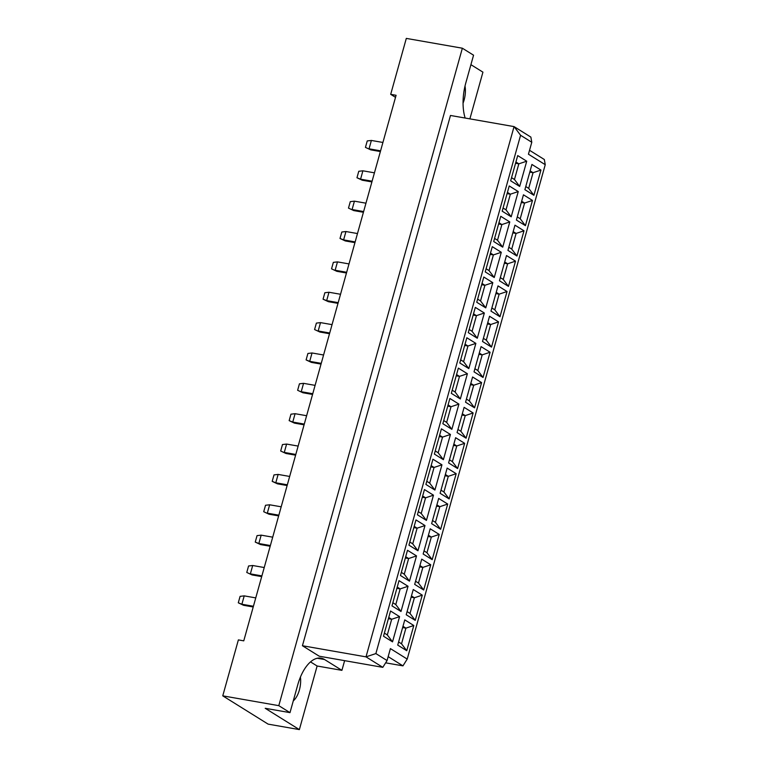 <?xml version="1.0" encoding="UTF-8"?>
<svg xmlns="http://www.w3.org/2000/svg" width="768" height="768" viewBox="0 0 768 768"><rect width="100%" height="100%" fill="white"/><g stroke="black" fill="none" stroke-linecap="round" stroke-linejoin="round"><path stroke-width="1.15" d="M293.28 700.867A17.635 8.736 99.9 0 0 299.376 690.029A17.635 8.736 99.9 0 0 300.422 677.098M465.014 86.064A17.635 8.736 -80.1 0 1 464.112 100.003A17.635 8.736 -80.1 0 1 463.056 103.152M465.149 118.042A37.786 18.72 99.9 0 1 465.811 82.934L473.558 55.2L462.355 48.211L406.31 38.4L390.691 94.339L395.51 97.344M390.691 94.339L396.086 95.29L243.763 640.848L238.378 639.898L222.758 695.846L268.118 724.128L299.366 729.6L317.126 666.01L310.531 661.901M462.355 48.211L278.794 705.658L289.997 712.637L265.21 708.298L299.366 729.6M469.891 118.867L482.928 72.154L470.909 64.666M317.126 666.01L341.914 670.349L324.547 659.52A37.786 18.72 99.9 0 0 321.053 658.166A37.786 18.72 99.9 0 0 297.734 684.912L289.997 712.637M341.914 670.349L344.621 660.653M302.429 645.734L319.229 656.208L382.81 667.344L366.01 656.861L302.429 645.734L450.48 115.469L514.061 126.605L530.861 137.088L531.782 142.262L520.579 135.274L375.869 653.578L387.072 660.557L390.403 648.605L407.213 659.088L545.242 164.688L528.442 154.214L531.782 142.262M278.794 705.658L222.758 695.846M375.869 653.578L366.01 656.861L514.061 126.605L520.579 135.274M388.166 656.64L402.95 665.866L385.642 662.832M529.536 150.288L544.33 159.514L545.242 164.688M399.562 616.637L392.525 641.856L383.51 636.23L390.547 611.011L399.562 616.637L391.68 619.267L388.752 617.443M413.789 625.507L406.742 650.726L397.728 645.101L404.774 619.882L413.789 625.507L405.907 628.138L402.979 626.314M408.038 586.272L401.002 611.491L391.987 605.875L399.024 580.646L408.038 586.272L400.157 588.902L397.229 587.078M422.266 595.142L415.229 620.362L406.205 614.746L413.251 589.517L422.266 595.142L414.384 597.773L411.456 595.949M416.515 555.907L409.478 581.136L400.464 575.51L407.501 550.291L416.515 555.907L408.634 558.538L405.706 556.714M430.742 564.778L423.706 590.006L414.682 584.381L421.728 559.162L430.742 564.778L422.861 567.408L419.933 565.584M424.992 525.552L417.955 550.771L408.941 545.146L415.978 519.926L424.992 525.552L417.11 528.182L414.182 526.358M439.219 534.422L432.182 559.642L423.158 554.016L430.205 528.797L439.219 534.422L431.338 537.053L428.41 535.229M433.469 495.187L426.432 520.406L417.418 514.79L424.454 489.562L433.469 495.187L425.587 497.818L422.659 495.994M447.696 504.058L440.659 529.277L431.635 523.661L438.682 498.432L447.696 504.058L439.814 506.688L436.886 504.864M441.955 464.822L434.909 490.051L425.894 484.426L432.931 459.206L441.955 464.822L434.064 467.453L431.136 465.629M456.173 473.693L449.136 498.922L440.112 493.296L447.158 468.077L456.173 473.693L448.291 476.323L445.363 474.499M450.432 434.467L443.386 459.686L434.371 454.061L441.408 428.842L450.432 434.467L442.541 437.098L439.613 435.274M464.65 443.338L457.613 468.557L448.598 462.931L455.635 437.712L464.65 443.338L456.768 445.958L453.84 444.134M458.909 404.102L451.862 429.322L442.848 423.706L449.885 398.477L458.909 404.102L451.018 406.733L448.09 404.909M473.126 412.973L466.09 438.192L457.075 432.576L464.112 407.347L473.126 412.973L465.245 415.603L462.317 413.779M467.386 373.738L460.339 398.966L451.325 393.341L458.362 368.122L467.386 373.738L459.494 376.368L456.566 374.544M481.603 382.608L474.566 407.827L465.552 402.211L472.589 376.992L481.603 382.608L473.722 385.238L470.794 383.414M475.862 343.382L468.816 368.602L459.802 362.976L466.838 337.757L475.862 343.382L467.971 346.003L465.053 344.179M490.08 352.243L483.043 377.472L474.029 371.846L481.066 346.627L490.08 352.243L482.198 354.874L479.27 353.05M484.339 313.018L477.293 338.237L468.278 332.621L475.315 307.392L484.339 313.018L476.448 315.648L473.53 313.824M498.557 321.888L491.52 347.107L482.506 341.482L489.542 316.262L498.557 321.888L490.675 324.518L487.747 322.694M492.816 282.653L485.77 307.872L476.755 302.256L483.802 277.037L492.816 282.653L484.925 285.283L482.006 283.459M507.034 291.523L499.997 316.742L490.982 311.126L498.019 285.898L507.034 291.523L499.152 294.154L496.224 292.33M501.293 252.288L494.246 277.517L485.232 271.891L492.278 246.672L501.293 252.288L493.402 254.918L490.483 253.094M515.52 261.158L508.474 286.387L499.459 280.762L506.496 255.542L515.52 261.158L507.629 263.789L504.701 261.965M509.77 221.933L502.723 247.152L493.709 241.526L500.755 216.307L509.77 221.933L501.878 224.563L498.96 222.739M523.997 230.803L516.95 256.022L507.936 250.397L514.973 225.178L523.997 230.803L516.106 233.434L513.178 231.61M518.246 191.568L511.2 216.787L502.186 211.171L509.232 185.942L518.246 191.568L510.355 194.198L507.437 192.374M532.474 200.438L525.427 225.658L516.413 220.042L523.45 194.813L532.474 200.438L524.582 203.069L521.654 201.245M526.723 161.203L519.677 186.432L510.662 180.806L517.709 155.587L526.723 161.203L518.832 163.834L515.914 162.01M540.95 170.074L533.904 195.302L524.89 189.677L531.926 164.458L540.95 170.074L533.059 172.704L530.131 170.88M525.763 186.538L528.691 188.362L533.059 172.704L529.786 172.128M533.904 195.302L528.691 188.362M511.536 177.667L514.464 179.491L518.832 163.834L515.558 163.267M517.286 216.902L520.214 218.726L524.582 203.069L521.309 202.493M503.059 208.032L505.987 209.856L510.355 194.198L507.082 193.622M508.81 247.267L511.738 249.091L516.106 233.434L512.832 232.858M494.582 238.397L497.51 240.221L501.878 224.563L498.605 223.987M500.333 277.622L503.261 279.446L507.629 263.789L504.355 263.222M486.106 268.762L489.034 270.586L493.402 254.918L490.128 254.352M491.856 307.987L494.784 309.811L499.152 294.154L495.878 293.578M477.629 299.117L480.557 300.941L484.925 285.283L481.651 284.707M483.379 338.352L486.307 340.176L490.675 324.518L487.402 323.942M469.152 329.482L472.08 331.306L476.448 315.648L473.174 315.072M474.902 368.717L477.83 370.541L482.198 354.874L478.925 354.307M460.675 359.846L463.603 361.67L467.971 346.003L464.698 345.437M466.426 399.072L469.344 400.896L473.722 385.238L470.448 384.662M452.198 390.202L455.126 392.026L459.494 376.368L456.221 375.792M457.949 429.437L460.867 431.261L465.245 415.603L461.971 415.027M443.722 420.566L446.65 422.39L451.018 406.733L447.744 406.157M449.472 459.802L452.39 461.626L456.768 445.958L453.494 445.392M435.245 450.931L438.173 452.755L442.541 437.098L439.267 436.522M440.995 490.157L443.914 491.981L448.291 476.323L445.018 475.747M426.768 481.286L429.696 483.11L434.064 467.453L430.79 466.886M432.518 520.522L435.437 522.346L439.814 506.688L436.541 506.112M418.291 511.651L421.219 513.475L425.587 497.818L422.314 497.242M424.042 550.886L426.96 552.71L431.338 537.053L428.064 536.477M409.814 542.016L412.742 543.84L417.11 528.182L413.837 527.606M415.565 581.242L418.483 583.066L422.861 567.408L419.587 566.842M401.338 572.371L404.266 574.195L408.634 558.538L405.36 557.971M407.088 611.606L410.006 613.43L414.384 597.773L411.11 597.197M392.861 602.736L395.779 604.56L400.157 588.902L396.883 588.326M398.602 641.971L401.53 643.795L405.907 628.138L402.634 627.562M384.384 633.101L387.302 634.925L391.68 619.267L388.406 618.691M519.677 186.432L514.464 179.491M525.427 225.658L520.214 218.726M511.2 216.787L505.987 209.856M516.95 256.022L511.738 249.091M502.723 247.152L497.51 240.221M508.474 286.387L503.261 279.446M494.246 277.517L489.034 270.586M499.997 316.742L494.784 309.811M485.77 307.872L480.557 300.941M491.52 347.107L486.307 340.176M477.293 338.237L472.08 331.306M483.043 377.472L477.83 370.541M468.816 368.602L463.603 361.67M474.566 407.827L469.344 400.896M460.339 398.966L455.126 392.026M466.09 438.192L460.867 431.261M451.862 429.322L446.65 422.39M457.613 468.557L452.39 461.626M443.386 459.686L438.173 452.755M449.136 498.922L443.914 491.981M434.909 490.051L429.696 483.11M440.659 529.277L435.437 522.346M426.432 520.406L421.219 513.475M432.182 559.642L426.96 552.71M417.955 550.771L412.742 543.84M423.706 590.006L418.483 583.066M409.478 581.136L404.266 574.195M415.229 620.362L410.006 613.43M401.002 611.491L395.779 604.56M406.742 650.726L401.53 643.795M392.525 641.856L387.302 634.925M387.072 660.557L382.81 667.344M402.95 665.866L407.213 659.088M382.915 142.464L371.376 140.448L369.043 148.81L380.573 150.835M365.443 147.379L370.723 149.856L365.443 147.379L367.248 140.928L371.376 140.448M370.723 149.856L380.371 151.546M372.096 181.19L360.566 179.174L362.246 180.221L371.894 181.91M362.246 180.221L356.966 177.744L358.771 171.283L362.899 170.803L374.438 172.829M362.899 170.803L360.566 179.174L356.966 177.744M365.962 203.184L354.422 201.168L352.09 209.539L363.619 211.555M348.49 208.099L353.77 210.586L348.49 208.099L350.294 201.648L354.422 201.168M353.77 210.586L363.418 212.275M348.998 263.914L337.469 261.888L335.136 270.259L346.666 272.275M331.536 268.829L336.816 271.306L331.536 268.829L333.341 262.368L337.469 261.888M336.816 271.306L346.464 272.995M332.045 324.634L320.515 322.618L318.182 330.979L329.712 333.005M314.582 329.549L319.862 332.026L314.582 329.549L316.387 323.098L320.515 322.618M319.862 332.026L329.51 333.725M315.091 385.363L303.562 383.338L301.229 391.709L312.758 393.725M297.629 390.278L302.909 392.755L297.629 390.278L299.434 383.818L303.562 383.338M302.909 392.755L312.557 394.445M298.138 446.083L286.608 444.067L284.275 452.429L295.805 454.454M280.675 450.998L285.955 453.475L280.675 450.998L282.48 444.547L286.608 444.067M285.955 453.475L295.603 455.165M281.184 506.803L269.654 504.787L267.312 513.158L278.851 515.174M263.722 511.718L268.992 514.205L263.722 511.718L265.526 505.267L269.654 504.787M268.992 514.205L278.65 515.894M264.23 567.533L252.701 565.507L250.358 573.878L261.898 575.894M246.768 572.448L252.038 574.925L246.768 572.448L248.573 565.987L252.701 565.507M252.038 574.925L261.696 576.614M355.142 241.92L343.613 239.894L345.293 240.941L354.941 242.63M345.293 240.941L340.013 238.464L341.818 232.013L345.946 231.533L357.485 233.549M345.946 231.533L343.613 239.894L340.013 238.464M338.189 302.64L326.659 300.624L328.339 301.67L337.987 303.36M328.339 301.67L323.059 299.194L324.864 292.733L328.992 292.253L340.522 294.269M328.992 292.253L326.659 300.624L323.059 299.194M321.235 363.36L309.706 361.344L311.386 362.39L321.034 364.08M311.386 362.39L306.106 359.914L307.91 353.462L312.038 352.973L323.568 354.998M312.038 352.973L309.706 361.344L306.106 359.914M304.282 424.09L292.752 422.064L294.432 423.12L304.08 424.81M294.432 423.12L289.152 420.634L290.957 414.182L295.085 413.702L306.614 415.718M295.085 413.702L292.752 422.064L289.152 420.634M287.328 484.81L275.789 482.794L277.469 483.84L287.126 485.53M277.469 483.84L272.198 481.363L274.003 474.902L278.131 474.422L289.661 476.448M278.131 474.422L275.789 482.794L272.198 481.363M270.374 545.539L258.835 543.514L260.515 544.56L270.173 546.25M260.515 544.56L255.245 542.083L257.05 535.632L261.178 535.152L272.707 537.168M261.178 535.152L258.835 543.514L255.245 542.083M253.421 606.259L241.882 604.243L243.562 605.29L253.219 606.979M243.562 605.29L238.291 602.803L240.096 596.352L244.224 595.872L255.754 597.888M244.224 595.872L241.882 604.243L238.291 602.803M317.309 658.253L324.547 659.52"/></g></svg>
